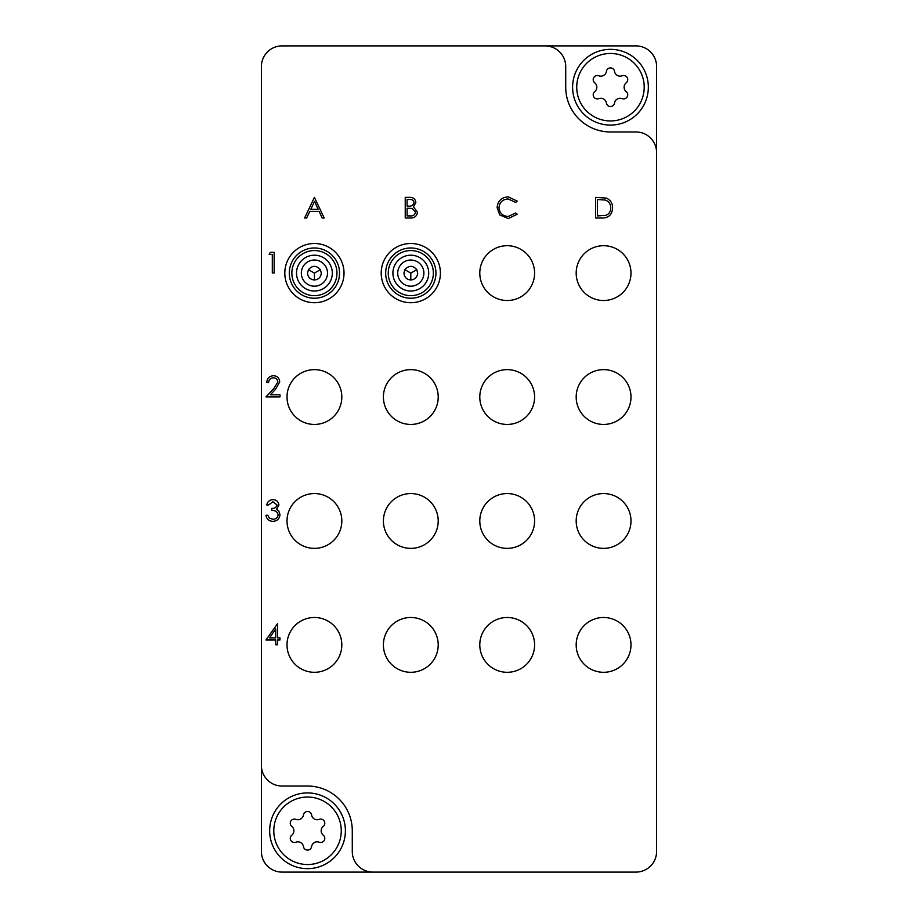 <?xml version="1.0" encoding="UTF-8"?>
<svg xmlns="http://www.w3.org/2000/svg" width="918" height="918" viewBox="0 0 918 918"><rect width="100%" height="100%" fill="white"/><g stroke="black" fill="none" stroke-linecap="round" stroke-linejoin="round"><path stroke-width="1.38" d="M341.817 644.895A27.402 27.402 0 0 0 314.415 617.493A27.402 27.402 0 0 0 287.013 644.895A27.402 27.402 0 0 0 314.415 672.297A27.402 27.402 0 0 0 341.817 644.895M341.817 520.965A27.402 27.402 0 0 0 314.415 493.563A27.402 27.402 0 0 0 287.013 520.965A27.402 27.402 0 0 0 314.415 548.367A27.402 27.402 0 0 0 341.817 520.965M341.817 397.035A27.402 27.402 0 0 0 314.415 369.633A27.402 27.402 0 0 0 287.013 397.035A27.402 27.402 0 0 0 314.415 424.437A27.402 27.402 0 0 0 341.817 397.035M438.207 644.895A27.402 27.402 0 0 0 410.805 617.493A27.402 27.402 0 0 0 383.403 644.895A27.402 27.402 0 0 0 410.805 672.297A27.402 27.402 0 0 0 438.207 644.895M438.207 520.965A27.402 27.402 0 0 0 410.805 493.563A27.402 27.402 0 0 0 383.403 520.965A27.402 27.402 0 0 0 410.805 548.367A27.402 27.402 0 0 0 438.207 520.965M438.207 397.035A27.402 27.402 0 0 0 410.805 369.633A27.402 27.402 0 0 0 383.403 397.035A27.402 27.402 0 0 0 410.805 424.437A27.402 27.402 0 0 0 438.207 397.035M534.597 644.895A27.402 27.402 0 0 0 507.195 617.493A27.402 27.402 0 0 0 479.793 644.895A27.402 27.402 0 0 0 507.195 672.297A27.402 27.402 0 0 0 534.597 644.895M534.597 520.965A27.402 27.402 0 0 0 507.195 493.563A27.402 27.402 0 0 0 479.793 520.965A27.402 27.402 0 0 0 507.195 548.367A27.402 27.402 0 0 0 534.597 520.965M534.597 397.035A27.402 27.402 0 0 0 507.195 369.633A27.402 27.402 0 0 0 479.793 397.035A27.402 27.402 0 0 0 507.195 424.437A27.402 27.402 0 0 0 534.597 397.035M534.597 273.105A27.402 27.402 0 0 0 507.195 245.703A27.402 27.402 0 0 0 479.793 273.105A27.402 27.402 0 0 0 507.195 300.507A27.402 27.402 0 0 0 534.597 273.105M630.987 644.895A27.402 27.402 0 0 0 603.585 617.493A27.402 27.402 0 0 0 576.183 644.895A27.402 27.402 0 0 0 603.585 672.297A27.402 27.402 0 0 0 630.987 644.895M630.987 520.965A27.402 27.402 0 0 0 603.585 493.563A27.402 27.402 0 0 0 576.183 520.965A27.402 27.402 0 0 0 603.585 548.367A27.402 27.402 0 0 0 630.987 520.965M630.987 397.035A27.402 27.402 0 0 0 603.585 369.633A27.402 27.402 0 0 0 576.183 397.035A27.402 27.402 0 0 0 603.585 424.437A27.402 27.402 0 0 0 630.987 397.035M630.987 273.105A27.402 27.402 0 0 0 603.585 245.703A27.402 27.402 0 0 0 576.183 273.105A27.402 27.402 0 0 0 603.585 300.507A27.402 27.402 0 0 0 630.987 273.105M656.6 152.618L656.6 66.555A20.655 20.655 0 0 0 635.945 45.9L282.055 45.9A20.655 20.655 0 0 0 261.401 66.555L261.401 765.382A20.655 20.655 0 0 0 282.055 786.038L307.53 786.038A44.752 44.752 0 0 1 352.282 830.79L352.282 851.445A20.655 20.655 0 0 0 372.938 872.1L635.945 872.1A20.655 20.655 0 0 0 656.6 851.445L656.6 152.618A20.655 20.655 0 0 0 635.945 131.963L610.47 131.963A44.752 44.752 0 0 1 565.717 87.21L565.717 66.555A20.655 20.655 0 0 0 545.062 45.9M261.401 765.382L261.401 851.445A20.655 20.655 0 0 0 282.055 872.1L372.938 872.1M269.135 254.435L270.34 252.312L274.161 252.312L274.161 272.967L272.313 272.967L272.313 254.435L269.135 254.435M273.392 377.826C270.489 378.067 268.894 379.65 268.607 382.599L266.748 382.599C267.092 378.4 269.341 376.105 273.484 375.714C277.293 375.99 279.37 378.044 279.726 381.854L275.549 389.266L270.374 394.774L279.99 394.774L279.99 396.897L265.956 396.897L273.966 388.348L277.867 382.014C277.546 379.398 276.054 378.009 273.392 377.826M272.921 501.756L268.607 504.934L266.748 504.934C267.517 501.653 269.571 499.885 272.898 499.644C276.41 499.817 278.418 501.607 278.934 505.015L276.513 509.26L278.762 511.016L279.99 514.688C279.485 518.888 277.098 521.114 272.841 521.355C268.974 521.149 266.679 519.118 265.956 515.262L267.804 515.262L269.422 518.119L272.875 519.244C275.893 519.209 277.649 517.752 278.131 514.872C277.374 511.728 275.251 510.27 271.785 510.5L271.785 508.377C274.551 508.549 276.318 507.424 277.075 505.003L272.921 501.756M265.956 639.995L277.603 623.574L277.603 637.872L279.99 637.872L279.99 639.995L277.603 639.995L277.603 644.757L275.756 644.757L275.756 639.995L265.956 639.995M269.594 637.872L275.756 637.872L275.756 628.899L269.594 637.872M314.415 197.37L324.215 218.025L322.195 218.025L319.143 211.404L309.779 211.404L306.635 218.025L304.615 218.025L314.415 197.37M314.53 201.398L310.789 209.281L318.167 209.281L314.53 201.398M602.047 218.025L595.644 218.025L595.644 197.37L606.362 198.116C610.55 199.998 612.627 203.28 612.593 207.961C612.203 214.605 608.68 217.968 602.047 218.025M597.492 215.902L605.765 215.386C609.082 214.055 610.745 211.576 610.734 207.95C610.711 204.048 608.898 201.421 605.295 200.067L597.492 199.493L597.492 215.902M508.251 196.842L517.259 201.157L515.641 202.396L508.124 198.954C502.594 199.344 499.541 202.258 498.99 207.72C499.564 213.228 502.662 216.132 508.262 216.441L515.641 212.999L517.259 214.227L508.274 218.553L499.748 214.938L497.131 207.583C497.786 200.881 501.492 197.301 508.251 196.842M405.24 218.025L405.24 197.37L409.279 197.37C413.111 197.141 415.303 198.839 415.831 202.488L413.444 206.883L417.426 212.161C416.944 215.971 414.752 217.933 410.828 218.025L405.24 218.025M407.099 199.493L407.099 206.114L408.338 206.114C411.413 206.481 413.295 205.288 413.984 202.522C413.536 200.285 412.079 199.275 409.612 199.493L407.099 199.493M407.099 208.225L407.099 215.902L409.738 215.902C412.905 216.269 414.856 215.019 415.567 212.161L412.193 208.466L407.099 208.225M307.53 864.526A33.736 33.736 0 0 0 341.266 830.79A33.736 33.736 0 0 0 307.53 797.053A33.736 33.736 0 0 0 273.793 830.79A33.736 33.736 0 0 0 307.53 864.526M307.53 792.923A37.867 37.867 0 0 1 345.397 830.79A37.867 37.867 0 0 1 307.53 868.658A37.867 37.867 0 0 1 269.662 830.79A37.867 37.867 0 0 1 307.53 792.923M294.403 842.483A4.108 4.108 0 0 0 295.871 842.208A5.646 5.646 0 0 1 303.468 846.603A4.108 4.108 0 0 0 311.592 846.603A5.646 5.646 0 0 1 319.189 842.208A4.108 4.108 0 0 0 323.251 835.173A5.646 5.646 0 0 1 323.251 826.407A4.108 4.108 0 0 0 319.189 819.372A5.646 5.646 0 0 1 311.592 814.977A4.108 4.108 0 0 0 303.468 814.977A5.646 5.646 0 0 1 295.871 819.372A4.108 4.108 0 0 0 291.809 826.407A5.646 5.646 0 0 1 291.809 835.173A4.108 4.108 0 0 0 294.403 842.483M610.47 120.947A33.736 33.736 0 0 0 644.207 87.21A33.736 33.736 0 0 0 610.47 53.474A33.736 33.736 0 0 0 576.734 87.21A33.736 33.736 0 0 0 610.47 120.947M610.47 49.343A37.867 37.867 0 0 1 648.337 87.21A37.867 37.867 0 0 1 610.47 125.078A37.867 37.867 0 0 1 572.602 87.21A37.867 37.867 0 0 1 610.47 49.343M597.343 98.903A4.108 4.108 0 0 0 598.811 98.628A5.646 5.646 0 0 1 606.408 103.023A4.108 4.108 0 0 0 614.532 103.023A5.646 5.646 0 0 1 622.129 98.628A4.108 4.108 0 0 0 626.191 91.593A5.646 5.646 0 0 1 626.191 82.827A4.108 4.108 0 0 0 622.129 75.792A5.646 5.646 0 0 1 614.532 71.397A4.108 4.108 0 0 0 606.408 71.397A5.646 5.646 0 0 1 598.811 75.792A4.108 4.108 0 0 0 594.749 82.827A5.646 5.646 0 0 1 594.749 91.593A4.108 4.108 0 0 0 597.343 98.903M344.021 273.105A29.605 29.605 0 0 1 314.415 302.711A29.605 29.605 0 0 1 284.809 273.105A29.605 29.605 0 0 1 314.415 243.499A29.605 29.605 0 0 1 344.021 273.105M291.855 273.105A22.56 22.56 0 0 1 314.415 250.545A22.56 22.56 0 0 1 336.975 273.105A22.56 22.56 0 0 1 314.415 295.665A22.56 22.56 0 0 1 291.855 273.105M289.285 273.105A25.13 25.13 0 0 1 314.415 247.975A25.13 25.13 0 0 1 339.545 273.105A25.13 25.13 0 0 1 314.415 298.235A25.13 25.13 0 0 1 289.285 273.105M327.496 273.105A13.082 13.082 0 0 1 314.415 286.187A13.082 13.082 0 0 1 301.334 273.105A13.082 13.082 0 0 1 314.415 260.024A13.082 13.082 0 0 1 327.496 273.105M296.514 273.105A17.901 17.901 0 0 1 314.415 255.204A17.901 17.901 0 0 1 332.316 273.105A17.901 17.901 0 0 1 314.415 291.006A17.901 17.901 0 0 1 296.514 273.105M321.3 273.105L320.382 269.662C316.4 265.268 312.43 265.268 308.448 269.662L307.53 273.105C307.966 277.259 310.261 279.554 314.415 279.99C318.569 279.554 320.864 277.259 321.3 273.105M308.448 269.662L314.415 273.105L320.382 269.662M314.415 279.99L314.415 273.105M388.245 273.105A22.56 22.56 0 0 1 410.805 250.545A22.56 22.56 0 0 1 433.365 273.105A22.56 22.56 0 0 1 410.805 295.665A22.56 22.56 0 0 1 388.245 273.105M385.675 273.105A25.13 25.13 0 0 1 410.805 247.975A25.13 25.13 0 0 1 435.935 273.105A25.13 25.13 0 0 1 410.805 298.235A25.13 25.13 0 0 1 385.675 273.105M423.886 273.105A13.082 13.082 0 0 1 410.805 286.187A13.082 13.082 0 0 1 397.724 273.105A13.082 13.082 0 0 1 410.805 260.024A13.082 13.082 0 0 1 423.886 273.105M392.904 273.105A17.901 17.901 0 0 1 410.805 255.204A17.901 17.901 0 0 1 428.706 273.105A17.901 17.901 0 0 1 410.805 291.006A17.901 17.901 0 0 1 392.904 273.105M417.69 273.105L416.772 269.662C412.79 265.268 408.82 265.268 404.838 269.662L403.92 273.105C404.356 277.259 406.651 279.554 410.805 279.99C414.959 279.554 417.254 277.259 417.69 273.105M404.838 269.662L410.805 273.105L416.772 269.662M410.805 279.99L410.805 273.105M440.411 273.105A29.605 29.605 0 0 1 410.805 302.711A29.605 29.605 0 0 1 381.2 273.105A29.605 29.605 0 0 1 410.805 243.499A29.605 29.605 0 0 1 440.411 273.105"/></g></svg>

